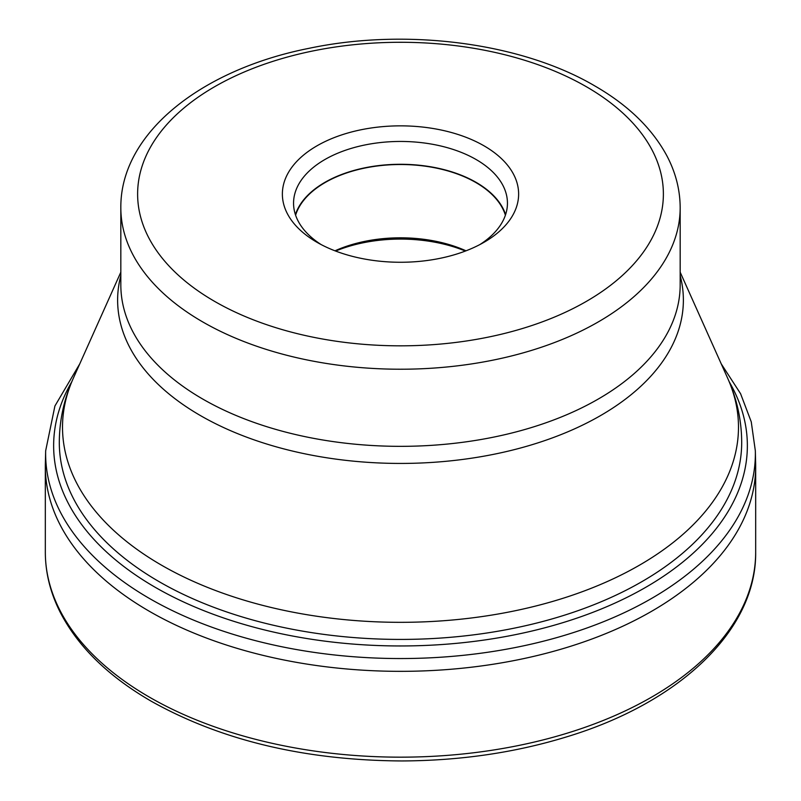 <?xml version="1.0" encoding="UTF-8"?>
<svg xmlns="http://www.w3.org/2000/svg" width="801" height="801" viewBox="0 0 801 801"><rect width="100%" height="100%" fill="white"/><g stroke="black" fill="none" stroke-linecap="round" stroke-linejoin="round"><path stroke-width="1.2" d="M45.357 463.378A355.173 205.056 0 0 0 45.327 466.282A355.173 205.056 0 0 0 149.346 611.283A355.173 205.056 0 0 0 536.42 655.729A355.173 205.056 0 0 0 755.673 466.282A355.173 205.056 0 0 0 755.643 463.378L755.333 450.773A354.873 204.886 0 0 1 538.622 642.392A354.873 204.886 0 0 1 149.567 598.537A354.873 204.886 0 0 1 45.667 450.773L45.357 463.378M729.26 381.867A346.853 200.25 180 0 1 583.248 615.909A346.853 200.25 180 0 1 155.234 587.313A346.853 200.25 180 0 1 71.74 381.867M484.034 145.832A118.127 68.205 180 0 1 484.034 242.282A118.127 68.205 180 0 1 316.966 242.282L316.966 242.282A118.127 68.205 180 0 1 316.966 145.832A118.127 68.205 180 0 1 484.034 145.832M321.121 244.565A106.944 61.747 180 0 1 293.556 203.194A106.944 61.747 180 0 1 359.579 146.152A106.944 61.747 180 0 1 476.124 159.529A106.944 61.747 180 0 1 507.444 203.194A106.944 61.747 180 0 1 479.879 244.565M505.601 214.608A106.944 61.747 0 0 0 476.124 182.368A106.944 61.747 0 0 0 368.931 167.039A106.944 61.747 0 0 0 295.399 214.608M295.599 215.219A106.553 61.517 180 0 1 368.56 167.339A106.553 61.517 180 0 1 475.844 182.528A106.553 61.517 180 0 1 505.401 215.219M466.012 250.813A106.553 61.517 0 0 0 334.988 250.813M335.619 251.053A111.87 64.591 180 0 1 465.381 251.053M755.673 552.109A355.173 205.056 180 0 1 536.42 741.556A355.173 205.056 180 0 1 149.346 697.11A355.173 205.056 180 0 1 45.327 552.109C45.367 572.505 50.243 592.38 59.945 611.744C77.717 646.427 108.135 676.244 151.209 701.205C221.336 740.474 304.891 760.389 401.872 760.95C460.044 760.7 514.893 752.7 566.427 736.93C679.829 702.717 756.605 630.027 755.673 552.109L755.673 466.282M59.304 442.432A341.196 196.986 0 0 0 159.239 581.726A341.196 196.986 0 0 0 531.073 624.43A341.196 196.986 0 0 0 741.696 442.432C741.596 420.225 736.94 398.848 727.719 378.332A337.982 195.134 180 0 1 568.219 596.605A337.982 195.134 180 0 1 161.512 565.176A337.982 195.134 180 0 1 73.281 378.332C64.06 398.848 59.404 420.225 59.304 442.432M120.831 275.594A282.873 163.314 0 0 0 200.48 415.599A282.873 163.314 0 0 0 528.129 445.867A282.873 163.314 0 0 0 680.169 275.594M680.169 284.876A279.669 161.462 180 0 1 507.524 434.052A279.669 161.462 180 0 1 202.743 399.048A279.669 161.462 180 0 1 120.831 284.876L120.831 207.759A279.669 161.462 0 0 0 202.743 321.932A279.669 161.462 0 0 0 507.524 356.936A279.669 161.462 0 0 0 680.169 207.759L680.169 284.876M214.608 301.376A262.888 151.779 0 0 0 586.392 301.376A262.888 151.779 0 0 0 586.392 86.738A262.888 151.779 0 0 0 214.608 86.738A262.888 151.779 0 0 0 214.608 301.376M79.77 363.854L54.919 405.977L45.667 450.773M45.327 466.282L45.327 552.109M721.23 363.854L740.575 393.691L751.258 421.847L755.333 450.773M680.169 272.18L727.719 378.332M680.169 207.759C680.099 189.687 675.603 172.265 666.702 155.484C651.864 128.18 627.884 104.991 594.783 85.907C521.121 42.583 406.157 27.785 308.986 48.33C201.221 69.637 120.19 133.276 120.831 207.759M120.831 272.18L73.281 378.332"/></g></svg>
